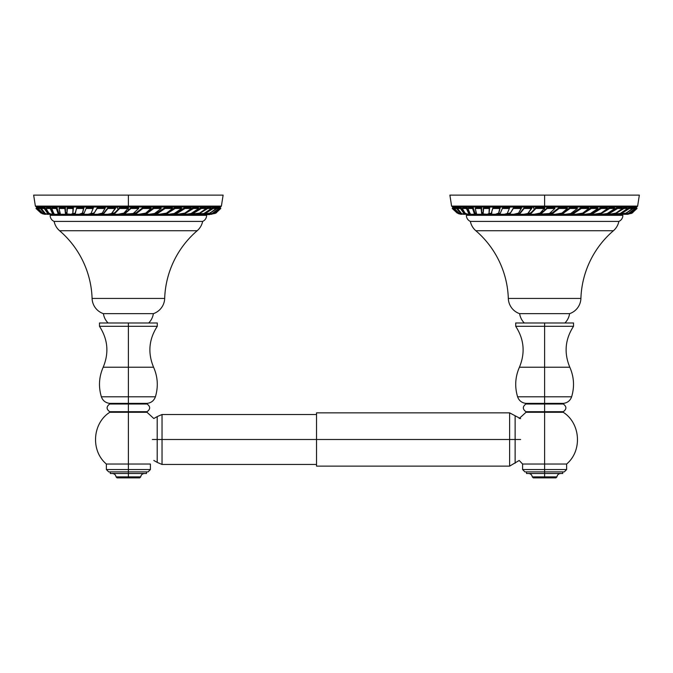 <?xml version="1.0" encoding="UTF-8"?>
<svg xmlns="http://www.w3.org/2000/svg" width="673" height="673" viewBox="0 0 673 673"><rect width="100%" height="100%" fill="white"/><g stroke="black" fill="none" stroke-linecap="round" stroke-linejoin="round"><path stroke-width="1.01" d="M153.814 460.467L157.196 462.385L157.196 439.494L152.359 439.494L162.033 439.494L162.033 414.518L316.52 414.518L316.52 439.494L509.629 439.494L509.629 466.128L509.629 439.494L316.52 439.494L316.52 412.852L509.629 412.852L509.629 439.494L509.629 412.852L515.131 415.771L515.131 439.494L509.629 439.494L515.131 439.494L515.131 463.217L515.131 439.494L520.641 439.494L515.131 439.494L515.131 415.771L520.641 418.682M466.364 215.318A6.663 6.663 0 0 0 470.36 221.417A6.663 6.663 0 0 1 466.364 215.318L622.87 215.318A6.663 6.663 0 0 1 618.874 221.417L470.36 221.417A16.648 16.648 0 0 0 475.836 230.746A93.236 93.236 0 0 1 508.317 298.433A16.648 16.648 0 0 0 519.64 313.66A16.648 16.648 0 0 0 524.301 322.981L544.617 322.981L544.617 367.222L519.421 367.222L544.617 367.222L544.617 404.01L525.933 404.01L544.617 404.01L544.617 412.288L526 412.288L544.617 412.288L544.617 464.034L522.601 464.034L519.186 460.467L509.629 466.128L316.52 466.128L316.52 439.494L162.033 439.494L162.033 464.463L162.033 439.494L157.196 439.494L157.196 416.595L153.814 418.522L147 412.288L147.067 411.699L128.383 411.699L128.383 404.01L147.067 404.01L147.16 403.363L128.383 403.363L128.383 367.222L153.579 367.222C147.639 352.938 148.876 339.293 157.289 326.312L128.383 326.312L128.383 322.981L157.289 322.981L157.289 326.312L128.383 326.312L128.383 367.222L153.579 367.222C157.802 376.855 158.416 386.714 155.404 396.801L128.383 396.801L155.404 396.801C153.991 400.662 151.248 402.858 147.16 403.363L128.383 403.363L128.383 404.01L147.067 404.01C150.508 406.568 150.508 409.134 147.067 411.699L128.383 411.699L128.383 412.288L147 412.288L128.383 412.288L128.383 411.699L109.699 411.699C106.258 409.134 106.258 406.568 109.699 404.01L128.383 404.01L128.383 403.363L109.606 403.363C105.526 402.858 102.776 400.662 101.371 396.801L128.383 396.801L101.371 396.801C98.359 386.714 98.965 376.855 103.196 367.222L128.383 367.222L128.383 326.312L99.478 326.312L99.478 322.981L128.383 322.981L128.383 326.312L99.478 326.312C107.89 339.293 109.135 352.938 103.196 367.222L128.383 367.222L128.383 403.363L109.606 403.363L109.699 404.01L128.383 404.01L128.383 411.699L109.699 411.699L109.766 412.288L128.383 412.288L128.383 464.034L128.383 412.288L109.766 412.288C92.369 423.309 90.561 450.826 106.376 464.034L150.399 464.034L106.376 464.034L106.376 469.561L128.383 469.561L128.383 464.034L128.383 469.561L150.399 469.561L106.376 469.561L108.706 471.891L128.383 471.891L128.383 469.561L128.383 473.489L128.383 471.891L148.06 471.891L150.399 469.561L150.399 464.034M316.52 464.463L162.033 464.463L157.196 462.385L157.196 416.595L162.033 414.518L162.033 439.494L316.52 439.494M519.186 418.522L526 412.288L525.933 411.699L544.617 411.699L525.933 411.699C522.492 409.134 522.492 406.568 525.933 404.01L525.84 403.363L544.617 403.363L544.617 367.222L569.804 367.222C574.035 376.855 574.641 386.714 571.629 396.801L544.617 396.801L571.629 396.801C570.224 400.662 567.474 402.858 563.394 403.363L544.617 403.363L563.394 403.363L563.301 404.01L544.617 404.01L563.301 404.01C566.742 406.568 566.742 409.134 563.301 411.699L544.617 411.699L563.301 411.699L563.234 412.288L544.617 412.288L563.234 412.288C580.631 423.309 582.439 450.826 566.624 464.034L566.624 469.561L564.294 471.891L544.617 471.891L544.617 469.561L566.624 469.561L544.617 469.561L544.617 471.891L524.94 471.891L522.601 469.561L544.617 469.561L544.617 464.034L566.624 464.034L544.617 464.034L544.617 469.561L522.601 469.561L522.601 464.034L544.617 464.034L544.617 403.363L525.84 403.363C521.752 402.858 519.009 400.662 517.596 396.801L544.617 396.801L517.596 396.801C514.584 386.714 515.198 376.855 519.421 367.222C525.361 352.938 524.124 339.293 515.711 326.312L515.711 322.981L573.522 322.981L573.522 326.312L515.711 326.312L544.617 326.312L544.617 322.981M544.617 367.222L544.617 326.312L573.522 326.312C565.11 339.293 563.865 352.938 569.804 367.222L544.617 367.222M562.729 471.891L562.729 473.489L544.617 473.489L544.617 476.888L532.293 476.888L544.617 476.888L544.617 473.489C521.348 473.489 521.348 473.489 544.617 473.489L544.617 471.891L544.617 473.489L526.505 473.489L526.505 471.891M560.71 473.489C558.59 473.666 557.328 474.793 556.933 476.888L544.617 476.888L556.933 476.888L555.94 477.889L544.617 477.889C530.072 477.889 530.072 477.889 544.617 477.889L544.617 476.888L544.617 477.889L533.294 477.889L532.293 476.888C531.897 474.793 530.644 473.666 528.524 473.489M453.131 207.822L452.239 208.487L453.047 207.671L452.542 207.032L544.617 207.032L452.542 207.032L451.6 206.106L449.884 195.111L544.617 195.111L449.884 195.111L544.617 195.111L544.617 206.106L451.6 206.106L544.617 206.106L544.617 195.111L639.35 195.111L637.625 206.106L544.617 206.106L544.617 207.032L544.617 206.106L637.625 206.106L636.296 207.671L636.978 208.487L636.229 207.772M547.157 207.663L544.617 210.447L541.302 212.777L541.302 213.602L547.157 208.487L547.157 207.663L547.157 208.487L554.889 208.495L554.889 207.671L547.157 207.671L544.617 210.447L544.617 207.032L544.617 210.447L540.007 213.19M528.742 213.425L527.918 213.425L528.742 213.425M518.277 213.425L518.101 214.283L519.96 213.602L524.107 208.487L531.72 208.495L531.897 207.671L524.275 207.671L524.107 208.487L524.275 207.663L520.128 212.777L519.96 213.602L524.107 208.487L531.72 208.495L527.817 213.518L523.771 214.275L518.101 214.283L523.771 214.275L527.817 213.518L531.897 207.671M508.956 213.425L507.282 213.425L508.956 213.425M499.509 213.425L498.55 213.425L499.509 213.425M491.408 213.425L489.288 213.425L491.408 213.425M483.105 213.425L482.061 213.425L483.105 213.425M476.156 213.425L475.188 213.425L476.156 213.425M463.478 214.275L625.747 214.275M544.617 207.032L636.683 207.032L544.617 207.032M534.682 209.396L533.243 207.671M636.145 207.671L636.826 208.495L635.892 208.487L628.784 213.602L625.629 214.165L631.4 213.131L627.842 214.283L625.73 214.275L628.784 213.602L635.892 208.487L636.826 208.495L636.145 207.671L635.236 207.671L635.892 208.487L635.219 207.663L634.866 208.159M630.424 213.534L627.631 214.216M630.475 213.602L636.978 208.487L630.475 213.602M632.822 212.668L631.123 213.518L632.822 212.668M636.826 208.495L631.4 213.131L636.826 208.495M634.479 207.671L632.628 207.671L633.268 208.487L635.135 208.495L634.479 207.671L635.135 208.495L628.254 213.518L622.205 214.157M625.461 213.408L633.268 208.487L632.612 207.663L632.174 208.209M624.334 214.275L628.254 213.518L635.135 208.495L633.268 208.487L625.612 213.602L622.298 214.283L624.334 214.275M631.77 207.671L632.393 208.495L629.432 208.487L621.398 213.602L617.932 214.275L626.184 213.131L620.456 214.275L617.78 214.081L621.398 213.602L621.07 213.164L621.398 213.602L629.432 208.487L628.809 207.663L629.432 208.487L632.393 208.495L631.77 207.671L628.843 207.671M628.809 207.663L625.209 210.809M632.393 208.495L626.184 213.131L632.393 208.495M615.433 213.291L623.98 208.487L623.4 207.663L623.98 208.487L627.665 208.495L627.085 207.671L623.442 207.671M623.4 207.663L621.415 209.555M627.085 207.671L627.665 208.495L623.98 208.487L615.652 213.602L612.035 214.283L620.136 213.518L611.917 214.107M627.665 208.495L620.136 213.518L627.665 208.495M621.919 207.671L617.158 207.671M608.754 212.929L609.191 213.602L617.637 208.487L617.107 207.663L617.637 208.487L622.449 208.495L621.911 207.671L622.449 208.495L615.854 213.131L609.2 214.275L605.347 213.997M617.107 207.663L609.847 212.407M607.677 213.366L609.04 213.366M609.2 214.275L615.854 213.131L622.449 208.495L617.637 208.487L609.191 213.602L605.532 214.275L609.2 214.275M614.499 207.671L609.242 207.671L609.713 208.487L614.971 208.495L614.499 207.671L614.971 208.495L607.265 213.518L601.99 214.275L597.414 214.056M600.981 213.156L601.233 213.602L609.713 208.487L609.242 207.663L604.118 211.465M600.425 213.366L601.098 213.366M601.99 214.275L607.265 213.518L614.971 208.495L609.713 208.487L601.233 213.602L597.54 214.283L601.99 214.275M607.206 207.671L600.846 207.671L601.25 208.487L607.61 208.495L607.206 207.671L607.61 208.495L601.039 213.131L593.88 214.275L589.296 214.275L592.921 213.602L601.25 208.487L600.846 207.663L592.518 212.777L592.921 213.602L592.518 212.777L591.744 212.979M593.88 214.275L601.039 213.131L607.61 208.495L601.25 208.487L592.921 213.602L589.296 214.275L593.88 214.275M597.531 207.671L591.02 207.671L591.348 208.487L597.86 208.495L597.531 207.671L597.86 208.495L590.465 213.518L584.997 214.275L579.604 214.006M583.003 212.971L583.255 213.602L591.348 208.487L591.02 207.663L584.147 212.348M582.12 213.366L583.163 213.366M584.997 214.275L590.465 213.518L597.86 208.495L591.348 208.487L583.255 213.602L579.714 214.283L584.997 214.275M588.564 207.671L581.06 207.671L581.312 208.487L588.816 208.495L588.564 207.671L588.816 208.495L582.683 213.131L575.474 214.275L570.258 214.275L570.098 213.762M573.623 213.602L581.312 208.487L581.06 207.663L573.371 212.777L573.623 213.602L581.312 208.487L588.816 208.495L582.683 213.131L575.474 214.275L570.258 214.275L573.623 213.602M571.108 213.366L573.547 213.366M577.232 207.671L569.888 207.671L570.056 208.487L577.4 208.495L577.232 207.671L577.4 208.495L570.78 213.518L565.463 214.275L559.608 213.93M562.855 213.602L570.056 208.487L569.888 207.663L562.678 212.777L562.855 213.602L570.056 208.487L577.4 208.495L570.78 213.518L565.463 214.275L559.684 214.283L562.855 213.602M561.459 213.366L562.805 213.366M567.154 207.671L558.977 207.671L559.061 208.487L567.246 208.495L567.154 207.671L567.246 208.495L561.93 213.131L555.124 214.275L549.614 214.275L552.499 213.602L559.061 208.487L558.977 207.663L552.407 212.777L552.499 213.602L552.407 212.777L549.521 213.366M549.53 213.467L549.614 214.275L549.53 213.467M555.124 214.275L561.93 213.131L567.246 208.495L559.061 208.487L552.499 213.602L549.614 214.275L555.124 214.275M554.889 207.671L554.889 208.495L547.157 208.487L541.302 213.602L538.711 214.283L549.454 213.518L544.617 214.275L538.711 214.283L538.711 213.812M554.889 208.495L549.454 213.518L554.889 208.495M544.339 207.671L535.994 207.671L535.91 208.487L544.247 208.495L544.339 207.671L544.247 208.495L540.091 213.131L534.11 214.275L528.65 214.275L530.879 213.602L535.91 208.487L535.994 207.663L530.963 212.777L530.879 213.602L530.963 212.777L528.742 213.366L528.65 214.275L528.742 213.366M534.11 214.275L540.091 213.131L544.247 208.495L535.91 208.487L530.879 213.602L528.65 214.275L534.11 214.275M518.328 213.366L520.01 213.366M521.533 207.671L513.558 207.671L513.306 208.487L521.281 208.495L521.533 207.671L518.538 213.131L513.76 214.275L508.687 214.275L510.117 213.602L513.558 207.663L510.117 213.602L510.37 212.777L508.973 213.366L508.687 214.275L508.973 213.366M513.76 214.275L518.538 213.131L521.281 208.495L513.306 208.487L510.117 213.602L508.687 214.275L513.76 214.275M509.697 207.671L502.672 207.671L502.336 208.487L509.368 208.495L509.705 207.671L507.24 213.518L504.237 214.275L499.164 214.283L499.534 213.366L500.258 213.366M500.165 213.602L502.672 207.663L500.165 213.602L502.336 208.487L509.368 208.495L507.24 213.518L504.237 214.275L499.164 214.283L500.165 213.602M500.182 207.671L493.065 207.671L492.661 208.487L499.778 208.495L500.182 207.671L499.013 212.332M491.938 212.777L490.987 214.275L493.065 207.663M498.626 213.131L495.353 214.275L490.987 214.275L492.661 208.487L499.778 208.495L498.626 213.131L495.353 214.275L490.987 214.275L491.441 213.366M489.7 207.671L483.702 207.671L483.231 208.487L489.229 208.495L489.7 207.671L489.002 213.921L489.7 207.671M483.256 213.972L487.244 214.275L489.01 213.518L487.244 214.275L483.079 214.283L483.702 207.663M481.616 207.671L475.811 207.671L475.281 208.487L481.086 208.495L481.616 207.671L481.086 208.495L481.599 213.131L482.112 212.332L482.272 213.097L481.725 213.947L481.616 207.671M476.652 214.275L480.034 214.275C481.616 214.376 482.137 213.989 481.599 213.131C482.137 213.989 481.616 214.376 480.034 214.275L476.652 214.275L475.281 208.487L475.811 207.663M473.851 214.275L470.864 214.283L473.851 214.275L474.852 212.702L473.153 207.671L468.559 207.671L467.979 208.487L472.572 208.495L473.153 207.671L472.572 208.495L474.28 213.518L474.852 212.702L474.49 213.366M470.864 214.283L470.023 213.602L467.979 208.487L468.559 207.663M469.14 212.332L467.02 207.671L462.889 207.671L462.267 208.487L466.389 208.495L467.02 207.671L466.389 208.495L468.534 213.131L469.056 212.441L468.534 213.131C469.678 213.989 469.762 214.376 468.778 214.275L465.321 213.602L462.267 208.487L462.889 207.663M468.778 214.275L465.321 213.602L462.267 208.487L466.389 208.495L468.534 213.131C469.678 213.989 469.762 214.376 468.778 214.275L470.124 213.282M463.798 212.172L461.098 207.671L458.195 207.671L457.539 208.487L460.441 208.495L461.098 207.671L460.441 208.495L463.966 213.518L464.446 212.904L463.966 213.518L464.9 214.275L461.577 213.602L457.539 208.487L458.195 207.663M461.577 213.602L457.539 208.487L460.441 208.495L463.966 213.518L464.9 214.275L465.876 213.341M462.578 214.048L460.248 213.131L462.284 214.275L459.339 213.602L454.418 208.487L455.091 207.663L454.418 208.487L456.614 208.495L457.287 207.671L455.099 207.671M460.248 213.131L456.614 208.495L460.248 213.131M457.581 208.428L457.287 207.671L456.614 208.495L454.418 208.487L459.339 213.602L462.284 214.275M454.586 208.285L454.283 207.671L453.257 207.671L452.576 208.487L453.602 208.495L454.283 207.671L453.602 208.495L458.717 213.518L460.963 214.275L458.338 213.602L452.576 208.487L453.257 207.663M460.467 214.216L461.501 214.275L458.717 213.518L453.602 208.495L452.576 208.487L458.338 213.602M459.39 213.955L458.448 213.652M452.365 208.495L457.261 213.131L452.239 208.487M626.95 214.275L627.842 214.283L626.95 214.275M490.987 214.275L491.534 213.602M483.164 213.602L483.231 208.487L489.229 208.495L489.01 213.518M476.274 213.602L475.281 208.487L481.086 208.495L481.599 213.131M470.023 213.602L467.979 208.487L472.572 208.495L474.28 213.518M464.9 214.275L463.276 214.283M460.963 214.275L461.501 214.275L460.963 214.275M524.301 322.981A16.648 16.648 0 0 1 519.64 313.66L569.594 313.66A16.648 16.648 0 0 0 580.908 298.433L508.317 298.433A93.236 93.236 0 0 0 475.836 230.746L613.397 230.746A93.236 93.236 0 0 0 580.908 298.433A16.648 16.648 0 0 1 569.594 313.66L519.64 313.66A16.648 16.648 0 0 1 508.317 298.433L580.908 298.433A93.236 93.236 0 0 1 613.397 230.746L475.836 230.746A16.648 16.648 0 0 1 470.36 221.417L618.874 221.417A16.648 16.648 0 0 1 613.397 230.746A16.648 16.648 0 0 0 618.874 221.417A6.663 6.663 0 0 0 622.87 215.318M569.594 313.66A16.648 16.648 0 0 1 564.925 322.981A16.648 16.648 0 0 0 569.594 313.66M50.13 215.318A6.663 6.663 0 0 0 54.126 221.417A6.663 6.663 0 0 1 50.13 215.318L206.636 215.318A6.663 6.663 0 0 1 202.64 221.417L54.126 221.417A16.648 16.648 0 0 0 59.603 230.746A93.236 93.236 0 0 1 92.092 298.433A16.648 16.648 0 0 0 103.406 313.66A16.648 16.648 0 0 0 108.075 322.981L128.383 322.981M146.495 471.891L146.495 473.489L128.383 473.489C105.114 473.489 105.114 473.489 128.383 473.489L128.383 476.888L140.707 476.888C141.103 474.793 142.356 473.666 144.476 473.489M112.29 473.489C114.41 473.666 115.672 474.793 116.067 476.888L128.383 476.888L128.383 477.889L128.383 476.888L140.707 476.888L139.706 477.889L128.383 477.889C113.838 477.889 113.838 477.889 128.383 477.889L117.06 477.889L116.067 476.888L128.383 476.888L128.383 473.489L110.271 473.489L110.271 471.891M36.721 207.789L36.317 207.032L128.383 207.032L36.317 207.032L35.375 206.106L33.65 195.111L128.383 195.111L33.65 195.111L128.383 195.111L128.383 206.106L35.375 206.106L128.383 206.106L128.383 195.111L223.116 195.111L221.4 206.106L128.383 206.106L128.383 207.032L128.383 206.106L221.4 206.106L220.063 207.671L220.744 208.487L219.995 207.772M130.932 207.663L128.383 210.447L125.069 212.777L125.069 213.602L130.932 208.487L130.932 207.663L130.932 208.487L138.655 208.495L138.655 207.671L130.932 207.671L128.383 210.447L128.383 207.032L128.383 210.447L123.773 213.19M112.509 213.425L111.684 213.425L112.509 213.425M102.044 213.425L101.867 214.283L103.726 213.602L107.873 208.487L115.487 208.495L115.663 207.671L108.042 207.671L107.873 208.487L108.042 207.663L103.894 212.777L103.726 213.602L107.873 208.487L115.487 208.495L111.583 213.518L107.537 214.275L101.867 214.283L107.537 214.275L111.583 213.518L115.663 207.671M92.723 213.425L91.048 213.425L92.723 213.425M83.275 213.425L82.316 213.425L83.275 213.425M75.174 213.425L73.054 213.425L75.174 213.425M66.871 213.425L65.828 213.425L66.871 213.425M59.922 213.425L58.955 213.425L59.922 213.425M47.253 214.275L209.463 214.628L212.55 213.602L219.667 208.487L220.593 208.495L219.003 207.671M128.383 207.032L220.458 207.032L128.383 207.032M118.448 209.396L117.009 207.671M209.496 214.275L211.616 214.283L209.396 214.165L212.55 213.602L219.667 208.487L218.994 207.663L220.593 208.495L215.167 213.131L210.716 214.275L215.167 213.131L220.593 208.495L219.911 207.671M214.191 213.534L211.398 214.216M214.241 213.602L220.744 208.487L214.241 213.602M216.588 212.668L214.889 213.518L216.588 212.668M218.994 207.663L218.632 208.159M209.227 213.408L217.034 208.487L216.378 207.663L217.034 208.487L218.902 208.495L218.245 207.671L216.403 207.671M216.378 207.663L215.94 208.209M218.245 207.671L218.902 208.495L217.034 208.487L209.379 213.602L206.073 214.283L212.029 213.518L205.972 214.157M218.902 208.495L212.029 213.518L218.902 208.495M215.537 207.671L216.159 208.495L213.198 208.487L205.164 213.602L201.698 214.275L209.959 213.131L204.222 214.275L201.547 214.081L205.164 213.602L204.836 213.164L205.164 213.602L213.198 208.487L212.575 207.663L213.198 208.487L216.159 208.495L215.537 207.671L212.609 207.671M212.575 207.663L208.975 210.809M216.159 208.495L209.959 213.131L216.159 208.495M199.208 213.291L207.747 208.487L207.175 207.663L207.747 208.487L211.431 208.495L210.851 207.671L207.208 207.671M207.175 207.663L205.181 209.555M210.851 207.671L211.431 208.495L207.747 208.487L199.418 213.602L195.809 214.283L203.902 213.518L195.683 214.107M211.431 208.495L203.902 213.518L211.431 208.495M192.528 212.929L192.958 213.602L201.404 208.487L200.874 207.663L201.404 208.487L206.216 208.495L205.686 207.671L200.924 207.671M200.874 207.663L193.614 212.407M191.452 213.366L192.806 213.366M205.686 207.671L206.216 208.495L201.404 208.487L192.958 213.602L189.298 214.275L199.62 213.131L192.966 214.275L189.113 213.997M206.216 208.495L199.62 213.131L206.216 208.495M198.274 207.671L193.008 207.671L193.479 208.487L198.737 208.495L198.266 207.671L198.737 208.495L191.039 213.518L185.756 214.275L181.18 214.056M184.747 213.156L184.999 213.602L193.479 208.487L193.008 207.663L187.885 211.465M184.192 213.366L184.873 213.366M185.756 214.275L191.039 213.518L198.737 208.495L193.479 208.487L184.999 213.602L181.306 214.283L185.756 214.275M190.972 207.671L184.621 207.671L185.025 208.487L191.376 208.495L190.972 207.671L191.376 208.495L184.806 213.131L177.647 214.275L172.885 213.905M176.688 213.602L185.025 208.487L184.621 207.663L176.284 212.777L176.688 213.602L185.025 208.487L191.376 208.495L184.806 213.131L177.647 214.275L173.07 214.275L176.688 213.602M174.618 213.366L176.578 213.366M181.298 207.671L174.787 207.671L175.123 208.487L181.626 208.495L181.298 207.671L181.626 208.495L174.231 213.518L168.763 214.275L163.371 214.006M166.769 212.971L167.022 213.602L175.123 208.487L174.787 207.663L167.913 212.348M165.894 213.366L166.929 213.366M168.763 214.275L174.231 213.518L181.626 208.495L175.123 208.487L167.022 213.602L163.48 214.283L168.763 214.275M172.33 207.671L164.826 207.671L165.078 208.487L172.582 208.495L172.33 207.671L172.582 208.495L166.45 213.131L159.24 214.275L154.033 214.275L157.389 213.602L165.078 208.487L164.826 207.663L157.137 212.777L157.389 213.602L157.137 212.777L155.177 213.223M153.873 213.762L154.033 214.275L153.873 213.762M159.24 214.275L166.45 213.131L172.582 208.495L165.078 208.487L157.389 213.602L154.033 214.275L159.24 214.275M160.998 207.671L153.654 207.671L153.823 208.487L161.175 208.495L160.998 207.671L161.175 208.495L154.546 213.518L149.229 214.275L143.383 213.93M146.621 213.602L153.823 208.487L153.654 207.663L146.453 212.777L146.621 213.602L153.823 208.487L161.175 208.495L154.546 213.518L149.229 214.275L143.45 214.283L146.621 213.602M145.233 213.366L146.571 213.366M150.929 207.671L142.743 207.671L142.836 208.487L151.013 208.495L150.929 207.671L151.013 208.495L145.696 213.131L138.89 214.275L133.38 214.275L136.266 213.602L142.836 208.487L142.743 207.663L136.182 212.777L136.266 213.602L136.182 212.777L133.288 213.366M133.296 213.467L133.38 214.275L133.296 213.467M138.89 214.275L145.696 213.131L151.013 208.495L142.836 208.487L136.266 213.602L133.38 214.275L138.89 214.275M138.655 207.671L138.655 208.495L130.932 208.487L125.069 213.602L122.478 214.283L133.22 213.518L128.383 214.275L122.478 214.283L122.478 213.812M138.655 208.495L133.22 213.518L138.655 208.495M128.106 207.671L119.76 207.671L119.676 208.487L128.021 208.495L128.106 207.671L128.021 208.495L123.857 213.131L117.876 214.275L112.416 214.275L114.646 213.602L119.676 208.487L119.76 207.663L114.73 212.777L114.646 213.602L114.73 212.777L112.517 213.366L112.416 214.275L112.517 213.366M117.876 214.275L123.857 213.131L128.021 208.495L119.676 208.487L114.646 213.602L112.416 214.275L117.876 214.275M102.103 213.366L103.777 213.366M105.299 207.671L97.324 207.671L97.072 208.487L105.047 208.495L105.299 207.671L102.304 213.131L97.526 214.275L92.462 214.275L93.883 213.602L97.324 207.663L93.883 213.602L94.144 212.777L92.739 213.366L92.462 214.275L92.739 213.366M97.526 214.275L102.304 213.131L105.047 208.495L97.072 208.487L93.883 213.602L92.462 214.275L97.526 214.275M93.471 207.671L86.438 207.671L86.11 208.487L93.135 208.495L93.471 207.671L91.006 213.518L88.003 214.275L82.93 214.283L83.932 213.602L86.438 207.663L83.932 213.602L84.268 212.777L83.301 213.366L82.93 214.283L83.301 213.366M88.003 214.275L91.006 213.518L93.135 208.495L86.11 208.487L83.932 213.602L82.93 214.283L88.003 214.275M83.948 207.671L76.831 207.671L76.428 208.487L83.545 208.495L83.948 207.671L82.787 212.332M75.309 213.366L74.753 214.275L79.12 214.275L82.392 213.131L79.12 214.275L74.753 214.275L76.831 207.663M73.466 207.671L67.468 207.671L66.997 208.487L73.004 208.495L73.475 207.671L72.768 213.921L73.475 207.671M67.022 213.972L71.01 214.275L72.785 213.518L71.01 214.275L66.846 214.283L67.468 207.663M65.382 207.671L59.586 207.671L59.056 208.487L64.86 208.495L65.39 207.671L64.86 208.495L65.365 213.131L65.878 212.332L66.047 213.097L65.491 213.947L65.39 207.671M60.427 214.275L63.8 214.275C65.382 214.376 65.904 213.989 65.365 213.131C65.904 213.989 65.382 214.376 63.8 214.275L60.427 214.275L59.056 208.487L59.586 207.663M57.617 214.275L54.631 214.283L57.617 214.275L58.627 212.702L56.927 207.671L52.326 207.671L51.745 208.487L56.339 208.495L56.927 207.671L56.339 208.495L58.046 213.518L58.627 212.702L58.265 213.366M54.631 214.283L53.798 213.602L51.745 208.487L52.326 207.663M52.906 212.332L50.786 207.671L46.656 207.671L46.033 208.487L50.164 208.495L50.786 207.671L50.164 208.495L52.301 213.131L52.831 212.441L52.301 213.131C53.453 213.989 53.529 214.376 52.544 214.275L49.087 213.602L46.033 208.487L46.656 207.663M49.087 213.602L46.033 208.487L50.164 208.495L52.301 213.131C53.453 213.989 53.529 214.376 52.544 214.275L53.89 213.282M47.564 212.172L44.864 207.671L41.962 207.671L41.305 208.487L44.208 208.495L44.864 207.671L44.208 208.495L47.733 213.518L48.212 212.904L47.733 213.518L48.666 214.275L45.343 213.602L41.305 208.487L41.962 207.663M45.343 213.602L41.305 208.487L44.208 208.495L47.733 213.518L48.666 214.275L49.642 213.341M41.347 208.428L41.061 207.671L38.866 207.671L38.193 208.487L40.38 208.495L41.061 207.671L40.38 208.495L44.014 213.131L46.05 214.275L45.2 214.275L43.106 213.602L38.193 208.487L38.866 207.663M46.05 214.275L43.106 213.602L38.193 208.487L40.38 208.495L44.014 213.131L46.353 214.048M38.353 208.285L38.058 207.671L37.032 207.671L36.342 208.487L37.368 208.495L38.058 207.671L37.368 208.495L42.483 213.518L44.738 214.275L42.105 213.602L36.342 208.487L37.023 207.663M44.233 214.216L45.268 214.275L42.483 213.518L37.368 208.495L36.342 208.487L42.105 213.602M36.897 207.822L35.963 208.487L42.18 213.635M43.156 213.955L42.222 213.652M36.132 208.495L41.036 213.131L36.014 208.487M210.716 214.275L211.616 214.283L210.716 214.275M75.3 213.602L76.428 208.487L83.545 208.495L82.392 213.131M66.93 213.602L66.997 208.487L73.004 208.495L72.785 213.518M60.048 213.602L59.056 208.487L64.86 208.495L65.365 213.131M53.798 213.602L51.745 208.487L56.339 208.495L58.046 213.518M52.544 214.275L50.357 214.275M48.666 214.275L47.051 214.283M44.738 214.275L45.268 214.275L44.738 214.275M108.075 322.981A16.648 16.648 0 0 1 103.406 313.66L153.36 313.66A16.648 16.648 0 0 0 164.683 298.433L92.092 298.433A93.236 93.236 0 0 0 59.603 230.746L197.164 230.746A93.236 93.236 0 0 0 164.683 298.433A16.648 16.648 0 0 1 153.36 313.66L103.406 313.66A16.648 16.648 0 0 1 92.092 298.433L164.683 298.433A93.236 93.236 0 0 1 197.164 230.746L59.603 230.746A16.648 16.648 0 0 1 54.126 221.417L202.64 221.417A16.648 16.648 0 0 1 197.164 230.746A16.648 16.648 0 0 0 202.64 221.417A6.663 6.663 0 0 0 206.636 215.318M153.36 313.66A16.648 16.648 0 0 1 148.699 322.981A16.648 16.648 0 0 0 153.36 313.66M636.347 207.671L637.037 208.487L631.989 213.122M474.684 214.14L475.306 213.257M452.887 207.671L452.197 208.487L458.414 213.635M220.113 207.671L220.803 208.487L215.764 213.122M58.45 214.14L59.073 213.257"/></g></svg>
